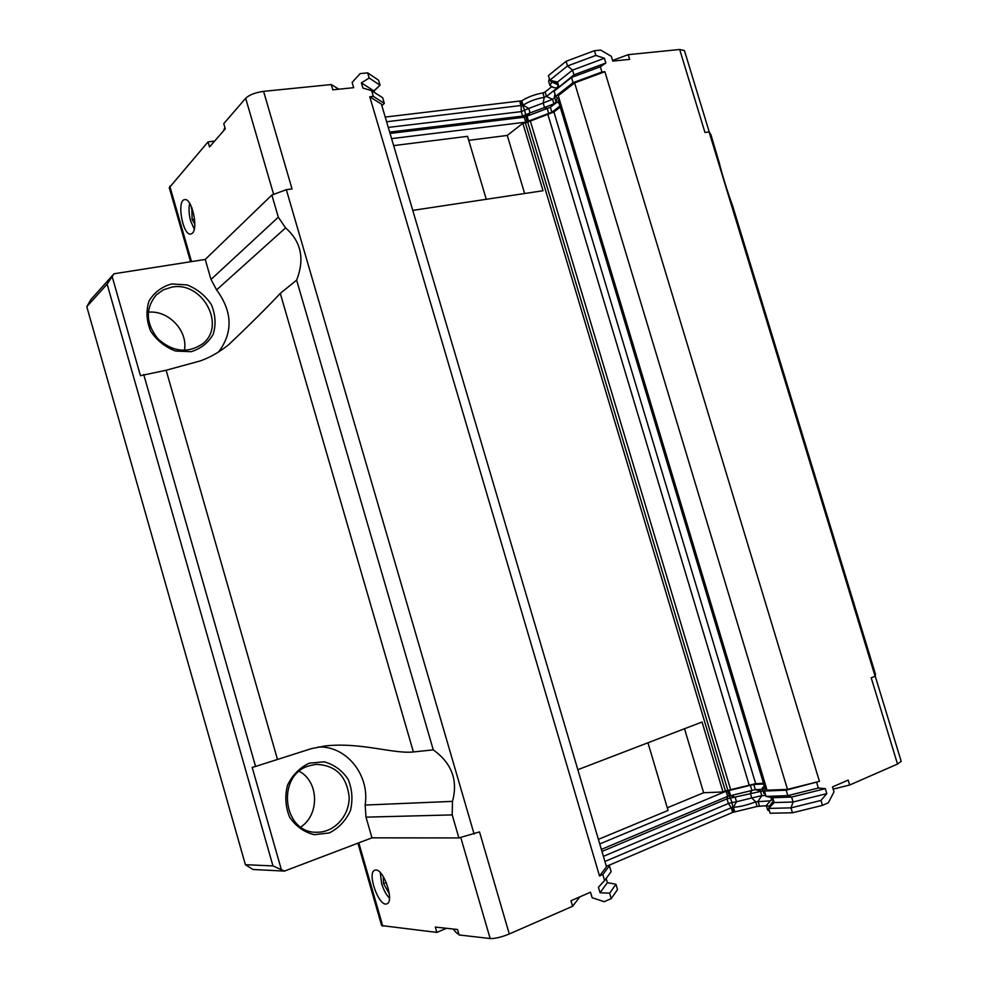 <?xml version="1.0" encoding="UTF-8"?>
<svg xmlns="http://www.w3.org/2000/svg" width="988" height="988" viewBox="0 0 988 988"><rect width="100%" height="100%" fill="white"/><g stroke="black" fill="none" stroke-linecap="round" stroke-linejoin="round"><path stroke-width="1.48" d="M375.897 870.033C384.011 869.44 394.583 901.797 386.901 903.81C379.133 907.713 366.523 872.528 374.823 870.206L375.897 870.033M684.511 728.736L703.629 792.747L667.283 807.801M577.832 769.701L702.048 722.006L722.994 791.968L703.629 792.747M647.943 742.778L668.073 810.432L598.395 839.368M381.64 925.583L436.832 932.4L435.3 927.077L457.506 929.498L459.099 934.969L490.159 938.551C495.062 938.699 501.435 937.18 509.277 933.981L479.513 831.908L458.901 837.935L371.97 837.836L284.482 871.083L253.052 869.502L245.394 864.71L86.783 306.675L107.124 284.149L114.028 273.775L90.933 299.488L86.783 306.675M875.109 676.274L709.088 131.923L710.878 134.529L719.227 162.748C722.512 175.889 727.02 190.375 732.738 206.196L875.529 674.347L875.109 676.274L871.206 677.805L897.512 764.07L901.192 761.316L875.17 676.002M192.401 233.193L190.894 234.045C182.928 236.305 176.333 200.305 184.645 199.638C191.598 197.477 198.625 227.944 192.401 233.193M486.269 199.292L467.534 136.332L393.656 145.607M524.628 193.512L507.276 135.43L522.85 123.278L525.381 122.969L725.377 790.98L722.994 791.968M468.732 140.333L507.276 135.43M412.762 210.382L543.029 190.733L522.85 123.278M194.266 229.117L190.709 221.09C188.881 214.285 188.547 208.394 189.708 203.405M194.809 224.041L192.154 219.571L191.746 207.468M191.944 207.962L191.19 208.073M194.574 219.225L192.154 219.571M709.088 131.923L704.975 132.491L679.67 49.486L628.22 54.661L629.64 59.366L612.795 61.095L611.374 56.365L600.704 50.104L594.418 50.709L595.838 55.427L604.409 58.267L572.534 70.111L567.507 65.974L595.838 55.427M369.166 78.003L380.047 85.215L373.822 90.884L361.373 82.844L369.166 78.003L367.66 72.865L360.126 73.594L352.123 82.449L353.655 87.685L332.795 89.822L331.252 84.548L263.586 91.353L292.028 188.906L286.335 189.684L271.861 195.019L205.232 259.449L114.028 273.775M171.603 287.187L163.378 289.817L156.462 294.708C145.187 308.404 145.644 323.088 157.833 338.761C172.678 351.95 187.498 353.704 202.305 344.034C226.845 326.052 202.429 280.629 171.603 287.187M171.665 283.939L187.053 284.915C197.217 288.928 205.331 295.511 211.383 304.675C215.508 314.666 216.125 324.509 213.247 334.179C208.295 342.836 200.922 348.678 191.116 351.691L175.629 351.049C165.255 347.146 156.931 340.527 150.682 331.19C146.459 320.939 145.891 310.911 148.966 301.105C154.177 292.436 161.748 286.718 171.665 283.939M308.972 765.848C275.776 775.271 282.852 833.958 317.247 832.242C334.66 832.415 349.764 815.31 349.147 796.699C346.492 775.753 335.401 764.971 315.851 764.366L308.972 765.848M309.232 763.193L324.163 761.822C334.092 764.539 342.07 770.344 348.085 779.236C352.259 789.326 353.025 799.798 350.407 810.654C345.763 820.732 338.711 828.166 329.251 832.958L314.233 834.699C304.094 832.155 295.918 826.351 289.694 817.286C285.421 806.937 284.692 796.242 287.52 785.213C292.423 775.074 299.648 767.738 309.232 763.193M148.249 312.208C168.491 309.923 188.325 331.066 184.386 350.394M299.29 771.332C318.852 781.496 319.877 814.52 300.797 827.018M763.502 783.311L755.672 783.669L725.377 790.98M525.381 122.969L553.91 111.977L560.245 107.136M369.784 96.762L599.506 875.973L606.484 866.785L381.393 104.086L369.784 96.762L373.328 96.379L384.32 103.37L381.874 105.679M558.356 100.862L559.134 98.627M766.478 788.239L764.749 787.436M574.621 82.881L558.245 95.663L767.059 790.19L787.485 789.375L574.621 82.881L604.891 71.704L819.435 781.36L787.485 789.375M218.706 351.839C233.193 332.289 232.489 311.64 216.594 289.892L211 279.443L205.232 259.449M112.2 276.702L140.444 375.699L166.132 370.241L200.292 360.916C209.827 357.557 219.287 352.173 228.66 344.738C250.347 324.138 267.55 307.021 280.283 293.374L296.635 280.147L433.275 749.867C451.788 763.218 458.197 780.397 452.479 801.379L452.195 814.902L458.901 837.935M271.861 195.019L278.32 217.187L285.569 227.895C301.192 241.554 304.872 258.98 296.635 280.147M474.104 834.045L286.335 189.684M284.482 871.083L272.96 865.908L245.394 864.71M371.97 837.836L366.005 817.15L365.152 805.059C369.994 775.049 346.306 745.508 318.136 747.052M143.742 374.563L255.571 766.441L252.175 767.38L281.284 869.391M272.96 865.908L107.124 284.149M255.571 766.441L311.64 748.571L325.126 745.952C360.521 741.963 393.261 754.116 413.404 751.954L433.275 749.867M559.072 103.246L555.886 101.468L557.504 98.145L555.626 96.318L573.065 82.683L601.927 72.025L604.891 71.704M391.594 138.629L525.74 122.142L551.884 112.224L559.912 106.062M551.884 112.224L550.402 107.26L556.615 102.456M555.021 94.329L554.416 96.577M555.626 96.318L554.083 91.192L571.496 77.472L600.334 66.789L601.927 72.025M573.065 82.683L571.496 77.472L573.954 74.829L605.842 63.022L600.334 66.789M709.347 132.293L684.425 50.561L679.67 49.486M263.586 91.353C255.373 92.502 249.396 94.811 245.666 98.281L223.77 123.661L225.276 128.872L209.518 146.953L208.048 141.877L169.269 187.732M373.328 96.379L371.636 90.661L382.665 97.75L384.32 103.37M554.725 97.614L552.564 99.306L553.922 103.802L550.402 107.26L524.258 117.202L525.74 122.142M390.062 133.429L524.258 117.202L522.627 116.09L530.099 112.904L527.012 116.041L528.494 120.981M371.636 90.661L362.905 88.056L361.373 82.844M208.048 141.877L214.606 141.111M331.252 84.548L338.872 89.192M612.609 60.453L628.22 54.661M554.083 91.192L573.954 74.829L572.534 70.111L557.467 82.078L549.797 80.201L548.414 75.594L566.099 61.281L594.418 50.709M548.698 113.484L547.204 108.532L544.524 107.531L553.922 103.802L556.17 102.048M557.034 88.056L546.438 96.478L552.564 99.306L543.178 103.036L544.524 107.531L530.099 112.904L528.753 108.421L543.178 103.036L544.24 97.355L546.438 96.478L545.092 92.02L551.415 86.981M389.667 132.108L522.627 116.09L521.281 111.619L388.284 127.403M373.822 90.884L374.242 92.341M367.66 72.865L378.565 80.176L380.047 85.215L373.909 91.192M385.234 117.078L521.8 100.801C527.518 97.133 534.557 94.49 542.894 92.897L545.092 92.02M548.673 81.312L549.39 78.83M553.737 87.549L549.958 85.561L551.773 82.165L549.797 80.201L567.507 65.974L566.099 61.281M604.409 58.267L605.842 63.022M558.875 86.734L557.467 82.078M558.356 85.005L557.38 87.265M558.344 84.993L551.428 81.794M521.8 100.801L523.134 105.247C528.802 101.418 535.842 98.788 544.24 97.355L542.894 92.897M386.617 121.759L523.134 105.247L528.753 108.421L521.281 111.619L521.145 106.087L519.812 101.641M389.494 898.141C386.185 894.807 383.554 889.929 381.615 883.519L380.281 872.626M389.321 893.819L383.554 883.643L383.245 876.529M386.296 882.543L383.554 883.643M606.163 865.723L609.411 865.821L602.828 874.541L599.506 875.973M763.724 784.015L753.77 784.472L726.069 791.24L599.741 843.962M819.435 781.36L786.189 790.19L764.44 791.055L765.255 789.239L762.279 788.251L764.28 785.868M609.411 865.821L611.14 871.7L604.607 880.543L602.828 874.541M509.277 933.981L572.62 906.255L570.99 900.723L590.515 892.213L592.133 897.721L604.211 901.711L611.226 898.611L609.633 893.201L600.037 892.732L598.419 887.249L604.607 880.543M816.668 782.558L818.323 788.029L825.301 788.659L826.808 793.623L820.979 800.441L822.473 805.368L792.462 812.778L770.109 813.235L768.664 808.419L790.993 807.863L793.08 802.009L826.808 793.623M897.512 764.07L849.668 785.015L848.173 780.1L832.489 786.93L833.983 791.87L828.315 802.799L822.473 805.368M818.323 788.029L787.831 795.636L786.189 790.19M726.069 791.24L727.613 796.39L601.346 849.396M729.045 790.585L730.577 795.735L735.097 797.081L727.007 798.835L727.613 796.39L755.326 789.634L760.377 790.956L761.785 795.649L765.786 795.513M762.613 789.338L755.326 789.634L753.77 784.472M763.835 793.413L765.416 794.315M764.44 791.055L766.046 796.402L772.702 797.699L774.16 802.565L793.08 802.009L791.598 797.069L787.831 795.636L766.046 796.402M825.301 788.659L791.598 797.069L772.702 797.699M446.502 928.3L436.832 932.4M849.668 785.015L833.156 789.128M579.82 896.882L572.62 906.255M820.979 800.441L790.993 807.863L792.462 812.778M600.037 892.732L607.385 882.642L615.956 884.26L609.633 893.201M603.409 856.361L728.415 803.491L727.007 798.835L601.951 851.446M766.355 805.726L757.117 806.455L755.709 801.799L751.745 797.983L736.505 801.762L735.097 797.081L763.069 790.857M615.956 884.26L617.525 889.558L611.226 898.611M769.454 811.037L767.651 810.037M757.117 806.455L732.627 812.408L607.818 865.772M606.15 878.456L607.385 882.642M771.665 799.848L773.579 800.601L769.22 806.356L766.293 805.516L771.554 799.49M604.915 861.499L731.231 807.776L732.627 812.408M770.158 800.873L755.709 801.799C747.644 804.973 740.21 806.801 733.392 807.307L731.231 807.776L728.415 803.491L732.009 802.589L733.726 812.136M727.514 790.882L732.009 802.589L736.505 801.762L733.392 807.307L734.776 811.951M769.356 806.813L768.664 808.419L774.16 802.565M750.361 785.275L751.917 790.437L750.349 793.302L751.745 797.983L761.785 795.649L758.068 801.256L759.463 805.912M527.703 122.117L727.823 790.363M547.858 114.373L749.213 785.188M530.309 120.882L730.7 789.807M553.91 111.977L755.672 783.669M278.32 217.187L211 279.443M366.005 817.15L452.195 814.902M216.594 289.892L285.569 227.895M452.479 801.379L365.152 805.059M413.404 751.954L280.283 293.374M277.369 759.043L166.132 370.241M557.294 98.578L557.01 97.639M191.511 261.61L169.8 186.189M273.627 194.364L245.666 98.281M527.11 121.635L524.702 110.36L520.849 101.258M557.8 83.19L551.724 82.078M460.754 837.454L490.159 938.551M358.805 842.838L382.801 926.176M765.058 789.733L764.873 789.103M769.479 806.529L773.999 801.997M458.852 934.129C457.654 934.129 455.764 932.425 453.208 929.029M558.306 100.702L764.774 787.535M323.768 746.125L325.126 745.952M555.886 101.468L554.367 96.404M169.244 187.658L190.573 261.758M557.578 87.932L557.343 87.142M549.946 85.561L548.612 81.14M557.393 88.117L552.922 87.426M381.652 925.633L357.915 843.172M762.279 788.251L763.872 793.537M770.912 797.353L771.69 799.934M766.293 805.516L767.688 810.148M223.3 131.145L224.906 127.588"/></g></svg>
